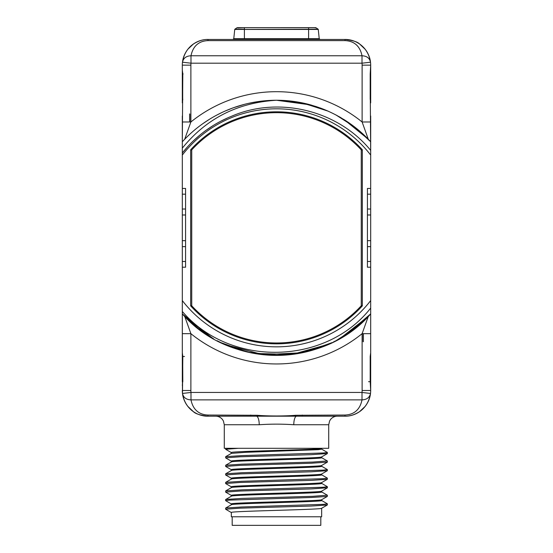 <?xml version="1.0" encoding="UTF-8"?>
<svg xmlns="http://www.w3.org/2000/svg" width="553" height="553" viewBox="0 0 553 553"><rect width="100%" height="100%" fill="white"/><g stroke="black" fill="none" stroke-linecap="round" stroke-linejoin="round"><path stroke-width="0.83" d="M212.642 338.263L184.723 316.434L190.882 333.666L190.882 390.501A17.122 17.122 0 0 0 190.992 392.457L190.992 399.874L362.008 399.874C359.243 413.402 349.593 414.826 344.996 415.04L295.661 415.282C285.611 416.202 267.445 416.202 257.339 415.282L208.004 415.04C203.4 414.826 193.75 413.402 190.992 399.874C186.188 399.667 183.354 397.517 182.49 393.439A25.687 25.687 0 0 1 182.476 393.307L182.317 352.786L182.808 356.491L182.476 393.307A25.687 25.687 0 0 0 182.49 393.439L190.992 392.457L362.008 392.457L362.008 399.874C366.812 399.667 369.646 397.517 370.51 393.439A25.687 25.687 0 0 0 370.683 390.501L370.192 381.701L370.192 356.491L370.683 352.786L370.683 155.068A119.013 119.013 0 0 0 182.317 155.068L182.317 214.986L185.573 214.986L185.573 240.666L182.317 240.666L182.317 300.583A119.013 119.013 0 0 0 370.683 300.583M182.317 300.583L182.317 333.666L190.882 333.666A136.135 136.135 0 0 0 362.118 333.666L370.683 333.666L370.683 305.297M370.683 65.15L370.683 102.865L370.192 99.16L370.192 73.95L370.683 65.15A25.687 25.687 0 0 0 370.51 62.213A25.687 25.687 0 0 1 370.524 62.337A25.687 25.687 0 0 0 370.51 62.213C369.646 58.134 366.812 55.984 362.008 55.777L190.992 55.777C193.757 42.249 203.407 40.825 208.004 40.611L344.996 40.611C349.6 40.825 359.25 42.249 362.008 55.777L362.008 63.194L190.992 63.194L190.992 55.777C186.188 55.984 183.354 58.134 182.49 62.213C185.31 44.738 199.564 39.187 208.004 39.463L344.996 39.463C353.443 39.187 367.69 44.745 370.51 62.213L362.008 63.194A17.122 17.122 0 0 1 362.118 65.15L370.683 65.15A25.687 25.687 0 0 0 370.51 62.213C370.047 57.712 368.298 53.434 365.27 49.383L359.733 44.116C357.708 41.897 352.793 40.348 344.996 39.463A25.687 25.687 0 0 1 351.936 40.417A25.687 25.687 0 0 0 344.996 39.463L344.996 40.611M370.683 152.987L370.316 99.16L370.683 70.245A2.143 1.853 180 0 1 370.676 70.314M182.317 155.068L182.317 148.135C206.269 118.542 237.666 102.582 276.514 100.252C313.724 100.902 345.107 114.741 370.683 141.775L370.683 155.068M370.683 151.363L370.683 151.964L370.683 151.363M335.947 114.948L354.473 126.858L370.683 141.775L370.683 150.388C338.007 110.31 278.885 95.904 231.88 116.116A120.291 120.291 0 0 0 182.317 152.987M339.507 116.897L356.07 128.109L370.683 141.775L370.683 150.388L370.683 141.775L370.683 150.388L370.683 141.775L354.632 126.983L336.293 115.135M370.683 302.664L370.683 267.21L367.427 267.21L367.427 188.442L370.683 188.442L370.683 153.527M346.738 334.323L370.683 313.876L370.683 305.526L370.683 313.876L370.683 305.526L370.683 313.876L370.683 305.526L370.683 313.876L354.667 328.641L336.376 340.468M370.683 305.526L370.683 308.083C325.917 365.353 230.124 367.551 182.317 311.457L182.317 381.701L182.69 381.701L182.317 385.406A2.143 1.853 0 0 1 182.324 385.337M370.192 356.491L370.683 352.786L370.683 390.501A2.143 1.853 180 0 0 370.683 390.494L362.118 390.501L362.118 333.666L368.277 316.434L340.309 338.291A127.57 127.57 0 0 1 339.362 338.837M370.683 116.026L370.683 121.93M368.284 139.225L362.118 121.985L370.683 121.985L370.683 138.222M370.683 138.817L370.683 144.63M370.683 121.985L370.683 150.388M370.683 311.042L370.683 333.666M370.683 333.756L370.683 339.632M370.51 62.185L370.061 59.558M182.317 65.15L182.317 70.245L182.317 65.15A2.143 1.853 -0 0 0 182.317 65.157A25.687 25.687 0 0 1 182.49 62.213A25.687 25.687 0 0 0 182.317 65.15L190.882 65.15L190.882 121.985L182.317 121.985L182.317 146.054M182.49 62.185L182.939 59.558M182.317 310.489L182.317 307.724M185.573 240.666L185.573 267.21L182.317 267.21L182.317 302.664M182.808 99.16L182.317 102.865L182.317 70.245L182.808 73.95L182.317 141.775A127.57 127.57 0 0 1 276.514 100.252L302.809 102.996L327.977 111.105M182.317 339.639L182.317 333.722M182.317 333.666L182.317 317.429M182.317 316.834L182.317 307.385M185.573 214.986L185.573 188.442L182.317 188.442L182.317 154.377M182.317 148.135L182.317 145.149M182.317 145.142L182.317 121.985M182.317 121.895L182.317 116.033M362.118 390.501A17.122 17.122 0 0 1 362.008 392.457L370.51 393.439C367.69 410.914 353.436 416.464 344.996 416.188L208.004 416.188C199.557 416.464 185.31 410.914 182.49 393.439A25.687 25.687 0 0 1 182.317 390.501A25.687 25.687 0 0 0 182.49 393.439C182.953 397.939 184.702 402.218 187.73 406.268L193.267 411.536C195.292 413.755 200.207 415.303 208.004 416.188A25.687 25.687 0 0 1 201.064 415.234A25.687 25.687 0 0 0 208.004 416.188L208.004 415.04M182.49 393.466L182.932 396.086M344.996 415.04L344.996 416.188A25.687 25.687 0 0 0 346.897 416.119A25.687 25.687 0 0 1 344.996 416.188L296.049 416.188M250.758 415.04L250.758 416.188L256.958 416.188M215.864 416.188L215.711 416.188C218.449 416.243 220.688 417.335 222.437 419.45L223.398 420.985L224.276 424.745L224.276 448.296L328.724 448.296L328.724 424.745L293.781 424.745C282.258 423.944 270.742 423.944 259.219 424.745L224.276 424.745M259.219 424.745A8.565 2.834 -90 0 0 256.862 416.305A8.565 1.147 -85.5 0 0 257.339 415.282M370.51 393.466L370.068 396.086M370.524 393.307A25.687 25.687 0 0 1 370.075 396.059A25.687 25.687 0 0 0 370.524 393.307M369.342 398.678A25.687 25.687 0 0 1 369.031 399.549A25.687 25.687 0 0 0 369.342 398.678L369.127 399.301L369.342 398.685M363.77 408.024A25.687 25.687 0 0 1 348.812 415.897A25.687 25.687 0 0 0 363.77 408.024M200.905 415.185A25.687 25.687 0 0 1 200.269 414.992A25.687 25.687 0 0 0 200.905 415.185M196.28 413.354A25.687 25.687 0 0 1 194.283 412.213A25.687 25.687 0 0 0 196.28 413.354M190.363 409.165A25.687 25.687 0 0 1 188.822 407.582A25.687 25.687 0 0 0 190.363 409.165M188.511 407.222A25.687 25.687 0 0 1 187.391 405.826A25.687 25.687 0 0 0 188.511 407.222M186.79 404.983A25.687 25.687 0 0 1 185.269 402.453A25.687 25.687 0 0 0 186.79 404.983M183.99 399.619A25.687 25.687 0 0 1 183.658 398.678L183.873 399.301L183.658 398.685A25.687 25.687 0 0 0 183.99 399.619M182.476 62.337A25.687 25.687 0 0 1 182.932 59.586A25.687 25.687 0 0 0 182.476 62.337M183.658 56.959A25.687 25.687 0 0 1 183.969 56.102A25.687 25.687 0 0 0 183.879 56.337L183.665 56.959A25.687 25.687 0 0 1 183.879 56.337L183.665 56.959M189.23 47.627A25.687 25.687 0 0 1 204.188 39.754A25.687 25.687 0 0 0 189.23 47.627M190.882 65.15A17.122 17.122 0 0 1 190.992 63.194L182.49 62.213C182.96 57.657 184.743 53.337 187.833 49.252L193.426 44.005C198.52 40.818 203.38 39.304 208.004 39.463A25.687 25.687 0 0 0 206.103 39.533A25.687 25.687 0 0 1 208.004 39.463L208.004 40.611M352.095 40.466A25.687 25.687 0 0 1 352.731 40.659A25.687 25.687 0 0 0 352.095 40.466M356.72 42.298A25.687 25.687 0 0 1 358.717 43.438A25.687 25.687 0 0 0 356.72 42.298M362.637 46.487A25.687 25.687 0 0 1 364.178 48.07A25.687 25.687 0 0 0 362.637 46.487M364.489 48.429A25.687 25.687 0 0 1 365.609 49.825A25.687 25.687 0 0 0 364.489 48.429M366.21 50.669A25.687 25.687 0 0 1 367.731 53.199A25.687 25.687 0 0 0 366.21 50.669M369.01 56.033A25.687 25.687 0 0 1 369.342 56.966L369.121 56.337A25.687 25.687 0 0 1 369.342 56.966L369.121 56.337A25.687 25.687 0 0 0 369.01 56.033M302.242 416.188L302.242 415.04M293.781 424.745A8.565 2.834 -90 0 1 296.138 416.305A8.565 1.147 -94.5 0 1 295.661 415.282M231.334 453.398L231.334 452.575C228.541 451.144 324.459 449.72 321.666 448.296L321.666 449.147L318.334 449.679L245.795 452.306L231.396 453.363L225.659 456.674M321.666 456.896L321.666 457.711C324.459 459.135 228.541 460.566 231.334 461.99M225.693 465.232L231.348 461.962M321.666 465.453L321.666 466.276C324.459 467.7 228.541 469.131 231.334 470.555M225.672 475.02L225.679 473.79L241.765 472.732L323.609 470.098L327.376 469.573L321.597 466.207M231.396 469.76L225.665 466.442L225.679 465.225L241.841 464.167L312.943 462.059L327.328 460.946M225.679 457.905L225.679 456.667L241.779 455.61L323.657 452.969L327.376 452.444L321.597 449.084M225.624 474.958L240.202 473.907L311.332 471.792L327.376 470.679M225.624 466.4L240.106 465.35L311.263 463.234L327.376 462.114M225.624 457.843L240.009 456.792L311.083 454.684L327.376 453.557M231.403 452.637L225.624 449.278L238.322 448.296M231.334 479.085L231.334 478.262C228.541 476.831 324.459 475.407 321.666 473.976L321.611 474.045M231.334 470.52L231.334 469.697C228.541 468.273 324.459 466.843 321.666 465.419M231.334 461.969L231.334 461.133C228.541 459.709 324.459 458.285 321.666 456.854M327.328 453.612L321.639 456.902M231.334 479.119C228.541 477.688 324.459 476.264 321.666 474.833L321.666 474.011M231.396 486.896L225.624 483.522L225.679 482.347L231.375 479.057M321.666 482.575L321.666 483.398C324.459 484.822 228.541 486.253 231.334 487.677M321.666 491.133L321.666 491.956C324.459 493.387 228.541 494.811 231.334 496.241M225.631 499.553L231.375 496.186M321.666 499.698L321.666 500.52C324.459 501.944 228.541 503.375 231.334 504.799M231.396 512.576L225.624 509.209L225.679 508.034L231.382 504.744M225.679 508.034L241.785 506.983L323.623 504.343L327.376 503.818L321.604 500.451M225.679 499.477L241.799 498.419L312.874 496.311L327.321 495.191M231.396 495.453L225.679 492.149L225.679 490.912L241.806 489.854L323.616 487.221L327.376 486.695L321.604 483.329M225.679 482.347L241.792 481.297L323.616 478.656L327.376 478.131L321.604 474.764M225.624 509.209L240.106 508.159L311.208 506.043L327.321 504.993L327.376 503.818M231.396 504.018L225.624 500.652L229.384 500.119L311.194 497.486L327.321 496.428L327.376 495.26M225.624 492.087L240.126 491.029L311.201 488.921L327.369 487.787M225.624 483.522L240.106 482.472L311.215 480.363L327.321 479.306L327.376 478.131M231.334 504.765L231.334 503.942C228.541 502.518 324.459 501.094 321.666 499.663M321.666 508.228C324.459 509.652 228.541 511.083 231.334 512.507L231.334 516.785L321.666 516.785L321.666 508.262M327.321 504.993L321.625 508.283M231.334 496.207L231.334 495.384C228.541 493.953 324.459 492.529 321.666 491.105M327.314 487.87L321.625 491.161M231.334 487.642L231.334 486.82C228.541 485.396 324.459 483.965 321.666 482.541M321.604 482.61L327.321 479.306M320.809 516.785L320.809 525.35L232.191 525.35L232.191 516.785M363.404 333.666L363.404 341.761L363.404 333.666M189.596 121.985L189.596 113.904L189.596 121.985M190.667 121.985L190.667 113.904M362.333 333.666L362.333 341.761M184.695 316.406L184.723 316.434A8.565 8.565 180 0 1 184.695 316.406L184.723 316.434A127.57 127.57 0 0 0 205.156 333.583M212.705 338.298A127.57 127.57 0 0 0 213.638 338.837M228.7 346.102A127.57 127.57 0 0 0 324.3 346.102M347.844 333.583A127.57 127.57 0 0 0 368.277 316.434L368.284 316.427A8.565 8.565 0 0 1 368.277 316.434A8.565 8.565 0 0 0 368.284 316.427L368.277 316.434M332.353 342.521L305.194 352.13L276.562 355.399L247.924 352.157L220.751 342.57M323.705 346.344L299.526 353.305L274.454 355.379L249.465 352.503L225.527 344.768M213.313 338.65L196.847 327.473L182.317 313.876L199.128 329.256M335.692 340.835L333.252 342.079M328.738 344.208L292.164 354.432L254.2 353.436M339.445 338.789L356.042 327.563L370.683 313.876L354.75 328.579L336.556 340.378M324.231 346.13L299.823 353.249L274.482 355.379L249.216 352.448L225.043 344.56M370.683 313.876C323.394 368.768 229.599 368.768 182.317 313.876L196.827 327.459L213.264 338.623L196.827 327.459L182.317 313.876L209.152 336.176M317.132 348.756L295.35 353.996L272.982 355.351L250.723 352.766L229.26 346.33M221.67 343.012L217.087 340.717M302.47 352.724L263.187 354.701L225.168 344.616M362.333 149.773A116.012 116.012 0 0 0 190.667 149.773L190.667 305.878A116.012 116.012 0 0 0 362.333 305.878L362.333 149.773L361.261 150.188M367.427 214.986L370.683 214.986M370.683 240.666L367.427 240.666M182.317 214.986L182.317 240.666M227.988 117.748L220.495 121.363M213.271 125.49L206.352 130.107M199.757 135.188L193.543 140.711M187.716 146.656L182.442 152.828L187.716 146.656M194.615 130.003L193.405 131.033M209.241 119.427L202.93 123.609M208.274 120.029L210.389 118.722M217.087 114.934L220.011 113.441M221.525 112.708L217.26 114.844M225.237 111.008L233.235 107.814L244.419 104.358M250.205 102.996L258.901 101.476L248.622 103.342M327.86 111.049L302.747 102.982L276.514 100.252A127.57 127.57 0 0 1 311.906 105.264A127.57 127.57 0 0 0 276.514 100.252L269.657 100.439M188.497 135.471L189.437 134.579M233.235 107.814L241.633 105.111M327.653 110.959L302.636 102.962L276.514 100.252L300.535 102.54L323.692 109.307M227.11 118.142L220.675 121.273L227.11 118.142M212.988 125.662L206.456 130.024L212.988 125.662M199.626 135.298L193.591 140.669L199.626 135.298M187.598 146.794L183.893 151.045L187.598 146.794M209.546 119.241L210.887 118.425M215.228 115.93L216.859 115.052M229.654 109.169L233.463 107.731M241.903 105.035L244.398 104.358M248.421 103.383L250.516 102.927M259.246 101.427L260.726 101.234M266.373 100.66L268.067 100.535M368.305 139.245L368.277 139.218A8.565 8.565 0 0 1 368.305 139.245A8.565 8.565 0 0 0 368.277 139.218A127.57 127.57 0 0 0 343.579 119.31A127.57 127.57 0 0 1 368.277 139.218L344.319 119.773L358.503 130.1L370.683 141.775L354.895 127.183L336.881 115.453M310.558 104.883L276.514 100.252L310.143 104.773M320.27 107.994L323.823 109.356M239.67 105.685L240.514 105.436M248.919 103.273L250.025 103.031M325.752 110.144L328.682 111.416M362.118 65.15L362.118 121.985A136.135 136.135 0 0 0 190.882 121.985L184.695 139.245M341.242 117.9A127.57 127.57 0 0 0 339.051 116.642A127.57 127.57 0 0 1 341.242 117.9M327.97 111.098A127.57 127.57 0 0 0 320.332 108.022A127.57 127.57 0 0 1 327.97 111.098M317.021 106.86A127.57 127.57 0 0 0 315.735 106.439A127.57 127.57 0 0 1 317.021 106.86M191.739 150.188L190.667 149.773M191.739 305.774L191.739 149.877A115.155 115.155 0 0 1 361.261 149.877L361.261 305.774A115.155 115.155 0 0 1 191.739 305.774M362.333 305.878L361.261 305.463M191.739 305.463L190.667 305.878M370.192 381.701L370.676 385.406M190.882 390.501L182.317 390.501M182.808 356.491L182.324 352.786M182.808 381.701L182.684 356.491M182.317 356.491L184.46 356.491M370.683 356.491L370.31 356.491L370.316 381.701M370.683 381.701L368.54 381.701M370.683 194.165L367.427 194.165M370.683 209.02L367.427 209.02M370.683 246.631L367.427 246.631M370.683 261.486L367.427 261.486M182.317 261.486L185.573 261.486M182.317 246.631L185.573 246.631M182.317 209.02L185.573 209.02M182.317 194.165L185.573 194.165M370.192 73.95L370.683 73.95M182.808 73.95L182.324 70.245M182.317 99.16L182.684 99.16L182.684 73.95M182.317 73.95L183.112 73.95M308.609 39.463L308.609 38.696L319.226 38.696L320.083 39.463M244.391 39.463L244.391 38.696L308.609 38.696L308.609 29.447L318.258 29.447L319.226 38.696M233.774 38.696L244.391 38.696L244.391 29.447L308.609 29.447L308.609 27.671L315.832 27.671L318.155 29.212L234.742 29.447L233.774 38.696L232.917 39.463M244.391 27.671L237.168 27.671L234.845 29.212L244.391 29.212L244.391 27.671L308.609 27.671M183.873 399.301L183.658 398.685M269.111 355.185L283.889 355.185M344.996 416.188C349.62 416.347 354.48 414.84 359.574 411.646L365.167 406.407C368.257 402.314 370.04 397.994 370.51 393.439M328.724 424.745L329.602 420.985L330.563 419.45C332.312 417.335 334.551 416.243 337.289 416.188M321.597 457.649L327.321 460.96M231.396 470.485L225.659 473.797M327.341 469.573L327.341 470.679M327.348 461.008L327.348 462.114M327.355 452.444L327.355 453.557M225.652 449.278L225.652 448.296M225.693 475.006L231.41 478.31M327.321 470.721L321.597 474.032M327.348 462.163L321.604 465.488M225.659 457.891L231.396 461.209M231.396 487.608L225.679 490.912M321.604 491.887L327.321 495.198M225.631 500.652L225.631 499.539M327.369 487.808L327.369 486.695M321.604 499.732L327.321 496.428M315.832 27.671L315.286 27.954M237.168 27.671L315.694 27.65M237.714 27.954L244.391 27.65"/></g></svg>
